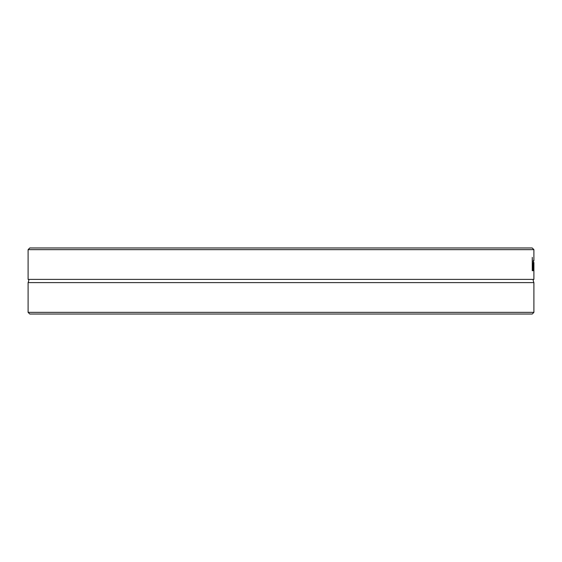 <?xml version="1.0" encoding="UTF-8"?>
<svg xmlns="http://www.w3.org/2000/svg" width="562" height="562" viewBox="0 0 562 562"><rect width="100%" height="100%" fill="white"/><g stroke="black" fill="none" stroke-linecap="round" stroke-linejoin="round"><path stroke-width="0.84" d="M533.9 312.36L28.1 312.36L29.765 314.032L532.235 314.032L533.9 312.36L533.9 282.623L28.1 282.623L28.1 312.36M533.893 249.64L532.2 247.968L29.8 247.968L28.107 249.64L533.893 249.64L533.9 260.705M533.9 265.974L533.9 279.377C532.952 279.202 532.952 280.283 533.9 282.623M28.1 249.971L28.1 279.377L533.9 279.377M533.9 268.91L533.9 262.496M533.029 269.142L533.029 270.722L532.27 270.722L532.27 257.375L532.467 269.142L533.029 269.142M533.542 270.666L533.078 265.77L533.408 260.424L533.31 270.666M533.212 264.597L533.401 261.808L533.085 264.597M533.226 270.104L533.619 270.104M533.205 261.541L533.57 261.541M533.078 264.969L533.626 264.969M28.1 279.377C29.048 279.202 29.048 280.283 28.1 282.623"/></g></svg>
